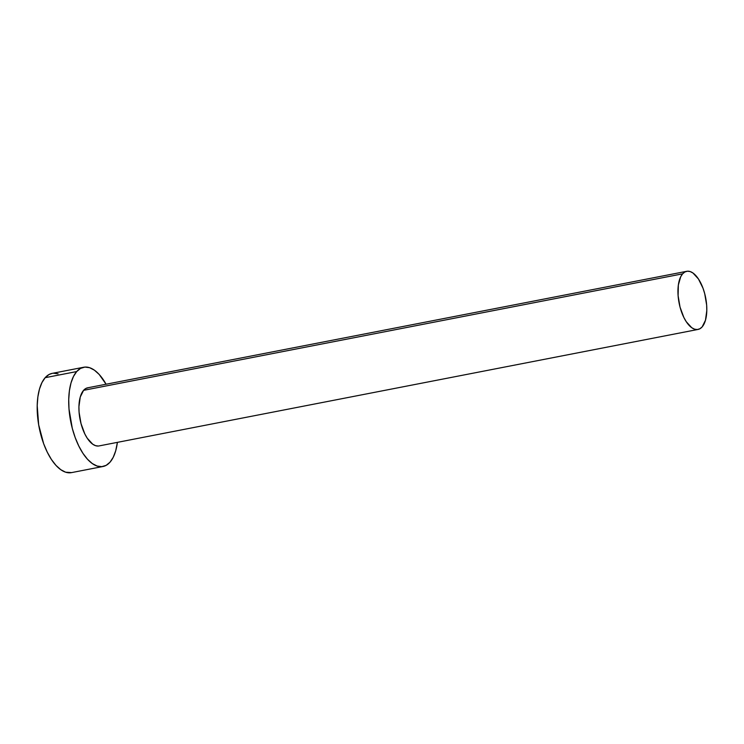 <?xml version="1.0" encoding="UTF-8"?>
<svg xmlns="http://www.w3.org/2000/svg" width="744" height="744" viewBox="0 0 744 744"><rect width="100%" height="100%" fill="white"/><g stroke="black" fill="none" stroke-linecap="round" stroke-linejoin="round"><path stroke-width="1.12" d="M98.31 446.028L95.567 445.675L92.74 444.214L87.262 438.235L84.825 433.947L81.022 423.596L79.087 412.223L78.929 406.689L80.268 396.998L83.588 390.33A29.611 13.532 79 0 0 81.217 424.34A29.611 13.532 79 0 0 99.008 445.935L698.03 329.443A29.611 13.532 -101 0 1 680.239 307.839A29.611 13.532 -101 0 1 682.611 273.839L83.588 390.33L85.858 388.47L88.406 387.708M686.721 271.309L87.699 387.801A29.611 13.532 79 0 0 83.588 390.33L682.611 273.839A29.611 13.532 -101 0 1 686.721 271.309A29.611 13.532 -101 0 1 704.512 292.904A29.611 13.532 -101 0 1 702.141 326.914A29.611 13.532 -101 0 1 698.03 329.443M83.709 367.248L52.182 373.376A50.555 23.111 79 0 0 45.161 377.692A50.555 23.111 79 0 0 41.106 435.752A50.555 23.111 79 0 0 71.48 472.626L103.007 466.497A50.555 23.111 -101 0 1 72.633 429.623A50.555 23.111 -101 0 1 76.688 371.563L45.161 377.692L76.688 371.563A50.555 23.111 -101 0 1 83.709 367.248A50.555 23.111 -101 0 1 106.085 384.229L99.194 374.464L94.414 370.177L89.587 367.685L84.909 367.08L80.547 368.392L76.688 371.563L73.461 376.473L71.005 382.946L69.406 390.712L68.727 399.491L68.997 408.93L72.289 428.358L75.2 437.593L78.799 446.037L82.956 453.356L87.513 459.271L92.303 463.559L97.129 466.051L101.807 466.655L106.16 465.344L110.028 462.173A50.555 23.111 -101 0 1 103.007 466.497M117.394 442.364A50.555 23.111 -101 0 1 110.028 462.173L113.246 457.262L115.711 450.799L117.394 442.364M52.257 373.358L49.02 374.52L45.161 377.692L41.934 382.611L39.479 389.075L37.879 396.84L37.2 405.62L38.669 424.805L43.664 443.722L47.272 452.166L51.429 459.485L55.986 465.4L60.776 469.687L65.602 472.189L71.573 472.607M58.06 373.814L53.382 373.209M702.141 326.914L705.47 320.246L706.8 310.555L706.642 305.021L704.707 293.648L703.015 288.235L698.467 279L692.99 273.029L690.162 271.56L687.428 271.207L684.871 271.978L682.611 273.839L680.723 276.712L678.342 285.054L678.11 295.721L680.035 307.105L683.848 317.456L686.284 321.743L691.753 327.723L694.58 329.183L697.323 329.536L699.871 328.764L702.141 326.914"/></g></svg>

